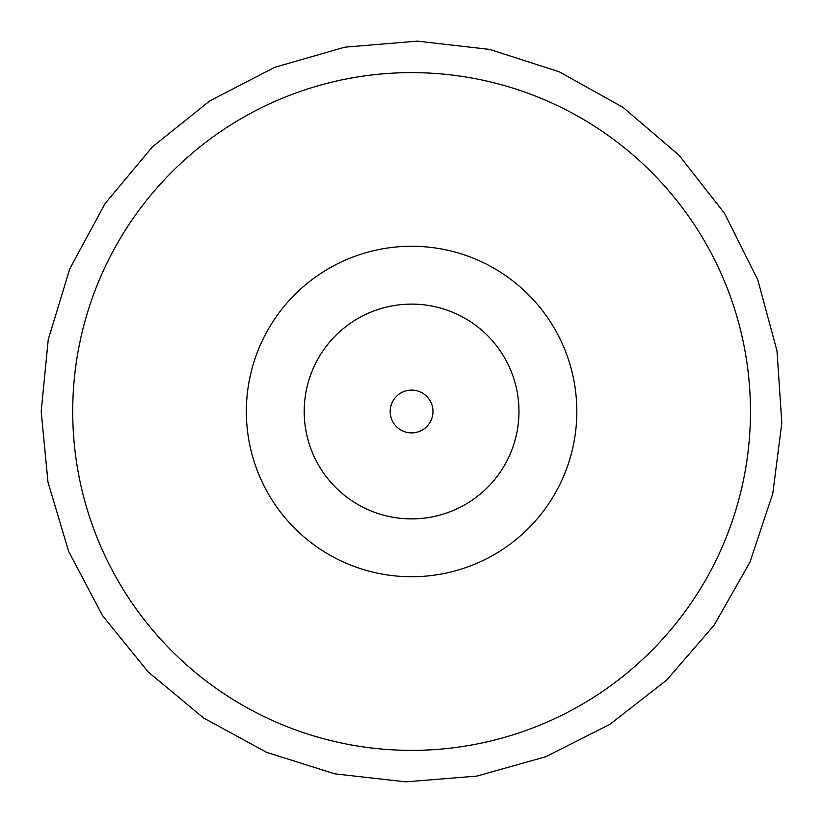 <?xml version="1.0" encoding="UTF-8"?>
<svg xmlns="http://www.w3.org/2000/svg" width="823" height="823" viewBox="0 0 823 823"><rect width="100%" height="100%" fill="white"/><g stroke="black" fill="none" stroke-linecap="round" stroke-linejoin="round"><path stroke-width="1.23" d="M432.98 411.5A21.388 21.388 0 0 1 400.894 430.028A21.388 21.388 0 0 1 400.894 392.972A21.388 21.388 0 0 1 432.98 411.5M576.83 411.5A165.238 165.238 0 0 1 328.974 554.599A165.238 165.238 0 0 1 328.974 268.401A165.238 165.238 0 0 1 576.83 411.5M411.593 72.63A338.87 338.87 0 0 0 72.722 411.5A338.87 338.87 0 0 0 411.593 750.37A338.87 338.87 0 0 0 750.463 411.5A338.87 338.87 0 0 0 411.593 72.63M518.974 411.5A107.381 107.381 0 0 1 357.902 504.499A107.381 107.381 0 0 1 357.902 318.501A107.381 107.381 0 0 1 518.974 411.5M41.191 411.5L47.991 482.165L68.659 551.441L102.536 615.655L148.171 671.907L203.631 718.016L266.652 752.366L334.858 773.857L405.77 781.85L476.908 776.089L545.752 756.749L609.822 724.394L666.702 680.055L714.086 625.264L749.959 562.15L772.797 493.543L781.809 423.135L777.005 350.917L757.736 279.686L724.569 213.414L679.006 155.197L623.073 107.402L559.136 71.755L489.706 49.431L417.405 41.15L344.888 47.158L274.789 67.291L209.762 100.91L152.358 146.926L104.984 203.682L69.76 268.874L48.259 339.467L41.191 411.5"/></g></svg>
